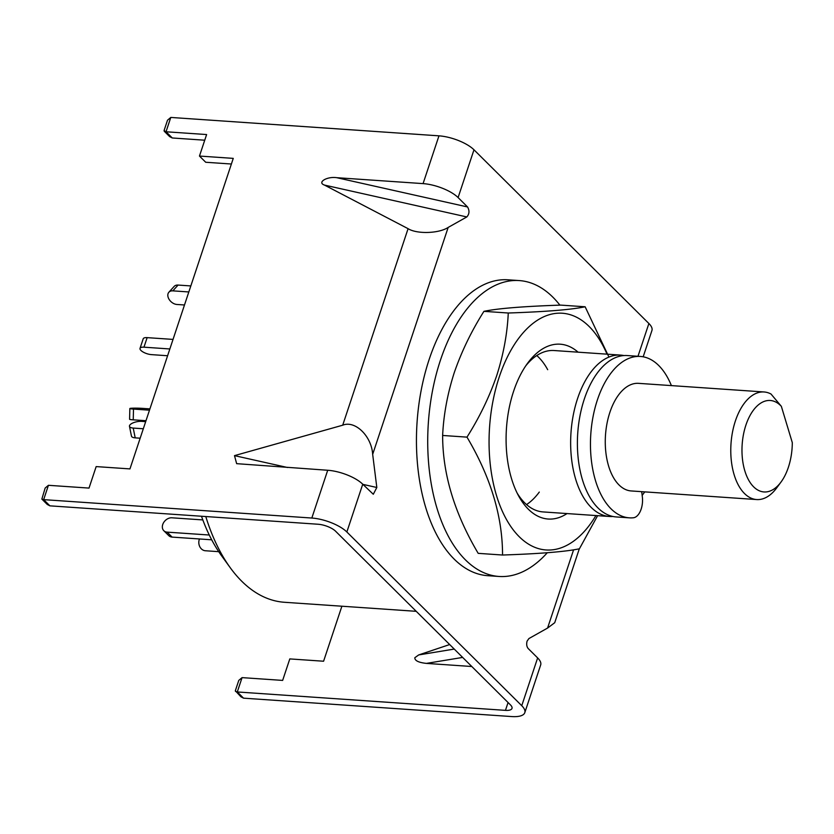 <?xml version="1.0" encoding="UTF-8"?>
<svg xmlns="http://www.w3.org/2000/svg" width="834" height="834" viewBox="0 0 834 834"><rect width="100%" height="100%" fill="white"/><g stroke="black" fill="none" stroke-linecap="round" stroke-linejoin="round"><path stroke-width="1.25" d="M612.896 516.475A80.888 44.171 -86.1 0 1 609.498 516.486A80.888 44.171 -86.1 0 1 577.566 398.569A80.888 44.171 -86.1 0 1 620.569 355.096A80.888 44.171 -86.1 0 1 623.936 355.565M416.229 611.322L284.404 602.273A188.724 103.062 -86.1 0 1 230.267 567.745A188.724 103.062 -86.1 0 1 205.79 516.538M201.484 516.236A175.15 95.649 93.9 0 0 221.563 555.757L230.267 567.745M644.745 491.872A72.798 39.751 -86.1 0 1 643.869 493.102L642.159 495.406M643.869 493.102A72.798 39.751 -86.1 0 1 642.149 495.323M641.617 491.664A13.48 7.36 -86.1 0 1 641.919 493.447L642.336 496.783A16.18 8.83 -86.1 0 1 633.36 517.778A80.888 44.171 -86.1 0 1 629.326 517.841L616.263 516.944A80.888 44.171 -86.1 0 1 597.957 507.916A80.888 44.171 -86.1 0 1 580.016 415.634A80.888 44.171 -86.1 0 1 627.335 355.555L640.408 356.452A80.888 44.171 -86.1 0 1 658.704 365.49A80.888 44.171 -86.1 0 1 671.401 385.61M629.326 517.841A80.888 44.171 -86.1 0 1 611.03 508.813A80.888 44.171 -86.1 0 1 593.078 416.531A80.888 44.171 -86.1 0 1 640.408 356.452M218.727 551.67L205.373 550.753A8.09 6.755 85.4 0 1 198.805 542.225A8.09 6.755 85.4 0 1 199.472 538.972M209.282 535.021L167.123 532.134A8.09 6.13 134.8 0 1 163.798 530.705A8.09 6.13 134.8 0 1 162.745 524.503A8.09 6.13 134.8 0 1 171.887 517.799L202.829 519.926M211.7 539.806L172.117 537.096A8.09 6.13 134.8 0 1 168.802 535.668L163.798 530.705M149.495 410.182L133.492 409.087A8.09 0.553 -178.6 0 1 129.843 408.535A8.09 0.553 -178.6 0 1 131.178 408.264A8.09 0.553 -178.6 0 1 142.374 408.368L149.922 408.879M145.992 420.711L133.242 419.836A8.09 0.553 -178.6 0 1 129.593 419.293L129.843 408.535M173.034 339.407L147.138 337.634A8.09 2.898 -161.6 0 0 143.208 338.802L140.029 348.351A8.09 2.898 -161.6 0 0 140.946 350.447A8.09 2.898 -161.6 0 0 151.454 354.627L167.603 355.743M169.855 348.966L143.959 347.184A8.09 2.898 -161.6 0 0 140.029 348.351M190.819 285.937L178.08 285.061A8.09 5.567 -137.8 0 0 174.139 286.437L168.885 292.234A8.09 5.567 -137.8 0 0 168.114 297.196A8.09 5.567 -137.8 0 0 176.933 304.473L184.491 304.983M188.818 291.952L172.826 290.858A8.09 5.567 -137.8 0 0 168.885 292.234M143.312 428.759L133.221 428.071A8.09 3.044 168.6 0 1 129.478 426.32A8.09 3.044 168.6 0 1 130.646 424.256A8.09 3.044 168.6 0 1 141.592 421.358L145.679 421.639M140.175 438.204L135.202 437.86A8.09 3.044 168.6 0 1 131.459 436.109L129.478 426.32M745.898 425.132A45.839 25.03 93.9 0 0 749.505 481.552A45.839 25.03 93.9 0 0 781.031 482.021A45.839 25.03 93.9 0 0 788.37 467.311A45.839 25.03 93.9 0 0 792.3 442.646L781.354 406.346A45.839 25.03 93.9 0 0 745.898 425.132M781.031 482.021L776.725 487.869A53.918 29.451 -86.1 0 1 756.678 499.556A53.918 29.451 -86.1 0 1 735.39 420.951A53.918 29.451 -86.1 0 1 764.069 391.97A53.918 29.451 -86.1 0 1 771.012 394.023L781.354 406.346M756.678 499.556L631.171 490.945A53.918 29.451 -86.1 0 1 609.883 412.34A53.918 29.451 -86.1 0 1 638.552 383.348L764.069 391.97M341.898 606.214L323.592 661.226L289.794 658.912L282.643 680.408L242.068 677.625L237.294 691.959L505.456 710.359A13.48 4.827 -161.6 0 0 512.003 708.41A13.48 4.827 -161.6 0 0 510.481 704.928L335.581 531.216A13.48 4.827 -161.6 0 0 318.067 524.242L49.904 505.842L43.66 499.639L41.856 499.086L45.151 488.067L48.424 485.305L43.66 499.639L311.822 518.039A26.959 9.654 -161.6 0 1 346.85 531.988L521.75 705.7L537.638 657.922L528.172 648.518C526.671 646.631 526.317 644.15 527.098 641.106L528.912 638.552L547.573 628.065L573.594 549.835M462.641 657.421L426.414 663.395C418.574 662.55 414.707 660.653 414.832 657.713L418.699 654.93L454.238 649.071M537.638 657.922A26.959 9.654 18.4 0 1 540.693 664.886L524.794 712.663A26.959 9.654 -161.6 0 1 511.701 716.562L243.538 698.162L240.922 696.797L235.334 690.75L238.785 680.388L242.068 677.625M637.979 356.285L648.883 323.509L473.983 149.797A26.959 9.654 18.4 0 0 438.965 135.838L170.793 117.438L166.029 131.772L164.069 130.563L167.519 120.2L170.793 117.438M423.067 183.616A26.959 9.654 -161.6 0 1 458.095 197.564L467.561 206.968C469.646 210.7 469.406 214.025 466.821 216.944L448.16 227.432C438.924 233.562 416.885 234.25 408.076 228.672L324.489 185.085C316.764 182.417 327.064 176.214 336.769 177.694L423.067 183.616L438.965 135.838M362.905 484.377L376.822 487.494L372.673 454.353L448.16 227.432M376.822 487.494L373.298 494.26L362.738 484.21A26.959 9.654 -161.6 0 0 327.71 470.261L236.648 463.662L234.49 455.635L342.701 425.204C355.076 420.055 371.557 436.078 372.673 454.353M579.307 548.814L554.725 622.706L547.573 628.065M524.794 712.663A26.959 9.654 -161.6 0 0 521.75 705.7M648.883 323.509A26.959 9.654 18.4 0 1 651.938 330.472L643.17 356.806M426.414 663.395L471.804 666.512M449.682 644.546L418.699 654.93M48.424 485.305L89.009 488.088L96.16 466.592L129.958 468.906L233.259 158.377L199.462 156.052L206.613 134.555L166.029 131.772L172.273 137.975L169.656 136.62L164.225 131.23M231.383 164.017L205.706 162.255L199.462 156.052M204.737 140.206L172.273 137.975M243.538 698.162L237.294 691.959L235.49 691.407M49.904 505.842L47.288 504.476L41.856 499.086M519.28 280.578L508.021 279.807A148.285 80.981 93.9 0 0 416.969 423.797A148.285 80.981 93.9 0 0 487.713 575.689L498.982 576.461A148.285 80.981 -86.1 0 1 428.238 424.569A148.285 80.981 -86.1 0 1 519.28 280.578A148.285 80.981 -86.1 0 1 559.895 305.14M547.281 552.744A148.285 80.981 -86.1 0 1 498.982 576.461M547.688 369.691A80.888 44.171 93.9 0 0 536.783 355.545M525.827 365.751A80.888 44.171 -86.1 0 1 554.099 350.53L620.569 355.096M567.026 513.567A87.622 47.851 -86.1 0 1 518.529 495.771A87.622 47.851 -86.1 0 1 513.598 391.292A87.622 47.851 -86.1 0 1 527.63 363.186A87.622 47.851 -86.1 0 1 578.098 352.177M595.935 515.548A118.626 64.781 -86.1 0 1 511.2 527.078A118.626 64.781 -86.1 0 1 499.232 377.02A118.626 64.781 -86.1 0 1 607.016 354.169M608.935 357.077L585.134 306.776C571.467 309.664 545.853 311.749 508.271 313.011C507.312 333.673 503.455 354.565 496.689 375.696C489.402 396.828 479.508 417.313 466.988 437.131C490.694 477.142 502.558 516.444 502.548 555.027C539.994 553.766 565.608 551.691 579.411 548.793L597.613 515.662M502.548 555.027L478.195 553.349C454.488 513.348 442.635 474.046 442.635 435.463C443.594 414.8 447.451 393.909 454.217 372.777C461.504 351.646 471.408 331.171 483.928 311.343C497.585 308.455 523.199 306.38 560.782 305.108L585.134 306.776M526.546 504.591A80.888 44.171 93.9 0 0 539.296 492.07M609.498 516.486L543.028 511.92A80.888 44.171 -86.1 0 1 517.09 492.988M483.928 311.343L508.271 313.011M466.988 437.131L442.635 435.463M167.123 532.134L172.117 537.096M133.492 409.087L133.242 419.836M147.138 337.634L143.959 347.184M178.08 285.061L172.826 290.858M135.202 437.86L133.221 428.071M458.095 197.564L473.983 149.797M346.85 531.988L362.738 484.21M505.456 710.359L508.062 702.53M466.821 216.944L324.489 185.085M336.769 177.694L467.561 206.968M342.701 425.204L408.076 228.672M311.822 518.039L327.71 470.261M234.49 455.635L287.522 467.499"/></g></svg>
